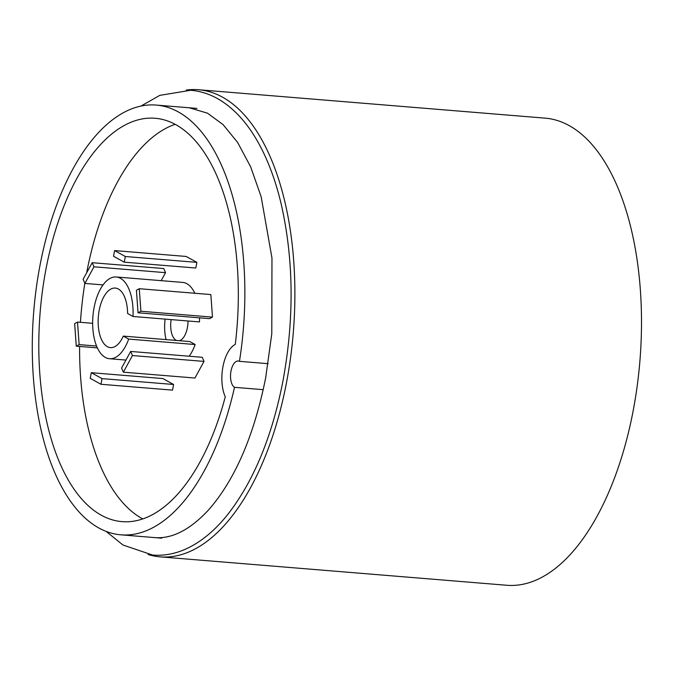 <?xml version="1.0" encoding="UTF-8"?>
<svg xmlns="http://www.w3.org/2000/svg" width="675" height="675" viewBox="0 0 675 675"><rect width="100%" height="100%" fill="white"/><g stroke="black" fill="none" stroke-linecap="round" stroke-linejoin="round"><path stroke-width="1.01" d="M263.225 389.677L234.495 387.323A13.475 6.573 94.7 0 1 231.002 371.031A13.475 6.573 94.7 0 1 238.267 361.007A13.475 6.573 94.7 0 1 239.448 361.336L268.127 363.682M235.271 344.427A31.05 15.145 -85.3 0 0 222.961 366.584A31.05 15.145 -85.3 0 0 225.273 396.824A202.357 98.71 -85.3 0 1 122.04 521.632A202.357 98.71 -85.3 0 1 46.027 268.819A202.357 98.71 -85.3 0 1 155.098 118.268A202.357 98.71 -85.3 0 1 235.271 344.427M188.013 320.979A17.575 8.572 94.7 0 1 187.38 327.738A17.575 8.572 94.7 0 1 179.322 340.689M175.129 124.318A202.357 98.71 -85.3 0 0 86.797 272.16A202.357 98.71 -85.3 0 0 86.687 272.767M84.839 283.314A202.357 98.71 -85.3 0 0 80.443 322.304M79.591 346.427A202.357 98.71 -85.3 0 0 142.788 518.923M186.232 90.07A234.343 114.311 94.7 0 1 198.484 89.733L545.105 118.142A234.343 114.311 94.7 0 1 633.133 410.923A234.343 114.311 94.7 0 1 506.815 585.267L160.203 556.858A234.343 114.311 94.7 0 1 148.162 554.529M198.484 89.733A234.343 114.311 94.7 0 1 286.521 382.514A234.343 114.311 94.7 0 1 160.203 556.858M234.495 387.323A215.595 105.165 94.7 0 1 120.952 534.828A215.595 105.165 94.7 0 1 33.75 311.361A215.595 105.165 94.7 0 1 156.178 105.072A215.595 105.165 94.7 0 1 239.448 361.336M176.529 340.462A17.575 8.572 94.7 0 1 171.172 319.604M189.186 356.231A41.015 20.005 -85.3 0 0 195.159 344.537L189.759 341.55L123.289 336.099A29.877 14.572 -85.3 0 1 110.438 347.625A29.877 14.572 -85.3 0 1 99.208 310.298A29.877 14.572 -85.3 0 1 115.315 288.065A29.877 14.572 -85.3 0 1 127.6 313.487L133.009 316.474A41.015 20.005 94.7 0 0 116.227 276.978L182.697 282.42A41.015 20.005 -85.3 0 1 194.83 293.262M165.139 319.106A29.877 14.572 -85.3 0 0 166.101 339.609M133.009 316.474L199.471 321.924A41.015 20.005 -85.3 0 0 199.564 317.832M195.159 344.537L128.689 339.086A41.015 20.005 94.7 0 1 109.527 358.72A41.015 20.005 94.7 0 1 92.939 316.212A41.015 20.005 94.7 0 1 116.227 276.978M128.689 339.086L123.289 336.099M196.889 262.373L186.173 256.458L114.607 250.585L125.322 256.508L196.889 262.373L195.809 268.026L124.242 262.162L113.527 256.238L114.607 250.585M125.322 256.508L124.242 262.162M161.173 280.657L165.544 272.666L163.763 268.557L92.197 262.693L93.977 266.802L165.544 272.666M93.977 266.802L84.89 283.424L103.039 284.909M84.89 283.424L83.101 279.315L92.197 262.693M79.135 344.613L76.275 346.157L74.655 323.612L77.515 322.068L79.135 344.613L96.584 346.039M76.275 346.157L97.386 347.887M77.515 322.068L92.661 323.308M173.593 384.48L162.877 378.565L91.311 372.693L102.026 378.616L173.593 384.48L172.522 390.133L100.955 384.269L90.231 378.346L91.311 372.693M102.026 378.616L100.955 384.269M204.019 361.412L202.238 357.303L130.672 351.439L132.452 355.548L204.019 361.412L194.923 378.034L123.356 372.17L121.576 368.061L130.672 351.439M132.452 355.548L123.356 372.17M212.473 317.115L210.845 294.57L139.278 288.706L140.906 311.251L212.473 317.115L209.613 318.659L138.046 312.795L136.418 290.25L139.278 288.706M140.906 311.251L138.046 312.795M140.982 106.059L159.798 95.369L190.747 90.273C201.15 91.159 211.047 94.517 220.455 100.339C235.406 109.747 248.248 124.267 258.972 143.885C268.346 161.055 275.754 181.119 281.197 204.069C293.777 259.673 294.359 318.651 282.952 381.021C272.16 436.202 253.977 480.406 228.403 513.641C215.03 530.651 200.467 542.607 184.705 549.509C174.133 554.057 163.443 555.905 152.651 555.061L122.943 545.003L106.118 531.385M189.312 107.789L207.52 113.189L223.087 124.63L237.617 142.433L250.661 166.877L261.141 196.687L271.974 258.095L271.78 333.847L265.688 377.722C254.095 435.544 235.102 479.571 208.702 509.785C189.97 529.959 171.762 539.215 154.086 537.545M120.952 534.828L161.73 538.178M156.178 105.072L196.957 108.413M109.527 358.72L125.955 360.07"/></g></svg>
